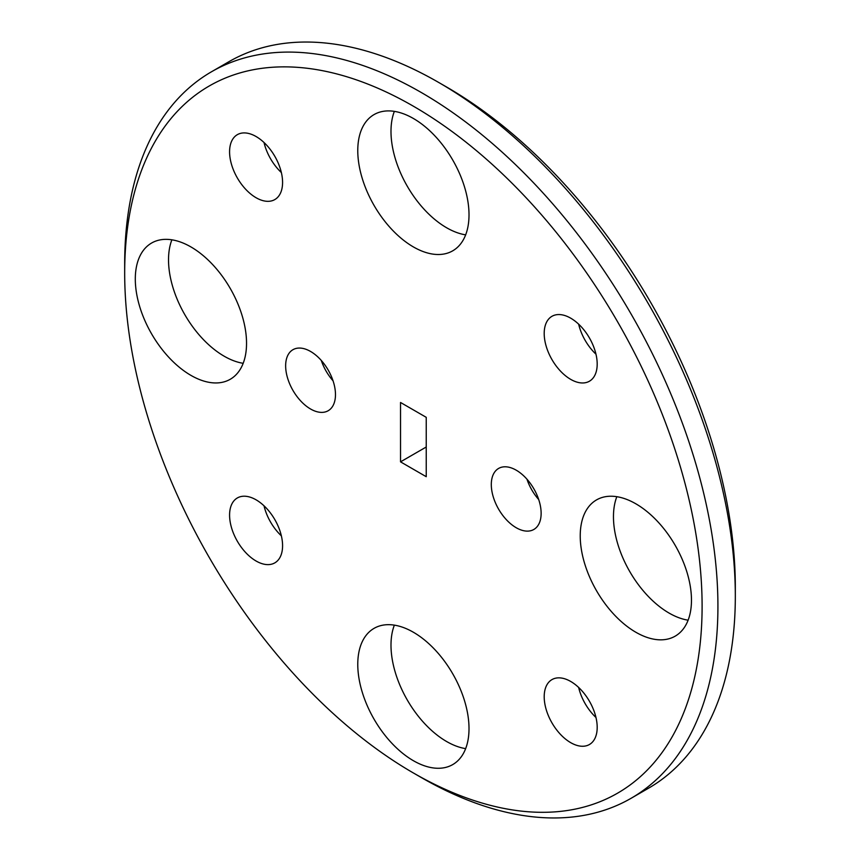 <?xml version="1.0" encoding="UTF-8"?>
<svg xmlns="http://www.w3.org/2000/svg" width="860" height="860" viewBox="0 0 860 860"><rect width="100%" height="100%" fill="white"/><g stroke="black" fill="none" stroke-linecap="round" stroke-linejoin="round"><path stroke-width="1.29" d="M446.619 87.032L438.707 82.463L446.609 87.032A408.306 235.737 60 0 1 446.619 87.032A408.306 235.737 60 0 1 735.321 587.101L735.321 596.227A419.487 242.197 -120 0 0 438.707 82.463A419.487 242.197 -120 0 0 438.697 82.463A419.487 242.197 -120 0 0 228.953 61.684L211.56 71.735A419.487 242.197 60 0 1 421.303 92.514A419.487 242.197 60 0 1 695.342 462.164A419.487 242.197 60 0 1 631.046 798.317A419.487 242.197 60 0 1 421.303 777.537A419.487 242.197 60 0 1 421.292 777.537A419.487 242.197 60 0 1 421.292 777.526L413.391 772.968A408.306 235.737 -120 0 0 702.104 606.279A408.306 235.737 -120 0 0 413.391 106.21A408.306 235.737 -120 0 0 124.678 272.899A408.306 235.737 -120 0 0 413.38 772.968A408.306 235.737 -120 0 0 413.391 772.968L421.292 777.537M631.046 798.317L648.44 788.265A419.487 242.197 -120 0 0 735.321 596.227M538.704 499.542A35.239 20.339 60 0 1 526.954 479.192M516.215 470.183A35.239 20.339 -120 0 0 498.596 468.442A35.239 20.339 -120 0 0 493.199 496.682A35.239 20.339 -120 0 0 516.215 527.728A35.239 20.339 -120 0 0 533.834 529.47A35.239 20.339 -120 0 0 539.241 501.24A35.239 20.339 -120 0 0 516.215 470.183M333.046 380.808A35.239 20.339 60 0 1 321.296 360.458M310.557 351.45A35.239 20.339 -120 0 0 292.938 349.708A35.239 20.339 -120 0 0 287.541 377.938A35.239 20.339 -120 0 0 310.557 408.994A35.239 20.339 -120 0 0 328.176 410.736A35.239 20.339 -120 0 0 333.583 382.506A35.239 20.339 -120 0 0 310.557 351.45M688.118 620.189A78.658 45.408 60 0 1 669.08 613.072A78.658 45.408 60 0 1 616.824 496.693M635.852 503.81A78.658 45.408 -120 0 0 596.528 499.907A78.658 45.408 -120 0 0 584.467 562.945A78.658 45.408 -120 0 0 635.852 632.25A78.658 45.408 -120 0 0 675.186 636.153A78.658 45.408 -120 0 0 687.237 573.125A78.658 45.408 -120 0 0 635.852 503.81M465.647 234.855A78.658 45.408 60 0 1 446.609 227.75A78.658 45.408 60 0 1 394.353 111.37M413.391 118.486A78.658 45.408 -120 0 0 374.057 114.584A78.658 45.408 -120 0 0 362.006 177.611A78.658 45.408 -120 0 0 413.391 246.927A78.658 45.408 -120 0 0 452.715 250.83A78.658 45.408 -120 0 0 464.776 187.792A78.658 45.408 -120 0 0 413.391 118.486M243.176 363.307A78.658 45.408 60 0 1 224.148 356.19A78.658 45.408 60 0 1 171.882 239.811M190.92 246.927A78.658 45.408 -120 0 0 151.596 243.036A78.658 45.408 -120 0 0 139.535 306.063A78.658 45.408 -120 0 0 190.92 375.368A78.658 45.408 -120 0 0 230.254 379.271A78.658 45.408 -120 0 0 242.305 316.243A78.658 45.408 -120 0 0 190.92 246.927M465.647 748.63A78.658 45.408 60 0 1 446.609 741.513A78.658 45.408 60 0 1 394.353 625.145M413.391 632.25A78.658 45.408 -120 0 0 374.057 628.359A78.658 45.408 -120 0 0 362.006 691.386A78.658 45.408 -120 0 0 413.391 760.702A78.658 45.408 -120 0 0 452.715 764.594A78.658 45.408 -120 0 0 464.776 701.567A78.658 45.408 -120 0 0 413.391 632.25M595.98 717.487A37.474 21.64 60 0 1 578.64 687.452M570.696 681.453A37.474 21.64 -120 0 0 551.959 679.604A37.474 21.64 -120 0 0 546.218 709.629A37.474 21.64 -120 0 0 570.696 742.653A37.474 21.64 -120 0 0 589.433 744.513A37.474 21.64 -120 0 0 595.174 714.477A37.474 21.64 -120 0 0 570.696 681.453M281.36 172.548A37.474 21.64 60 0 1 264.02 142.513M256.076 136.525A37.474 21.64 -120 0 0 237.338 134.665A37.474 21.64 -120 0 0 231.598 164.701A37.474 21.64 -120 0 0 256.076 197.725A37.474 21.64 -120 0 0 274.813 199.574A37.474 21.64 -120 0 0 280.564 169.549A37.474 21.64 -120 0 0 256.076 136.525M595.98 354.191A37.474 21.64 60 0 1 578.64 324.156M570.696 318.168A37.474 21.64 -120 0 0 551.959 316.308A37.474 21.64 -120 0 0 546.218 346.344A37.474 21.64 -120 0 0 570.696 379.367A37.474 21.64 -120 0 0 589.433 381.216A37.474 21.64 -120 0 0 595.174 351.192A37.474 21.64 -120 0 0 570.696 318.168M281.36 535.844A37.474 21.64 60 0 1 264.02 505.809M256.076 499.821A37.474 21.64 -120 0 0 237.338 497.962A37.474 21.64 -120 0 0 231.598 527.986A37.474 21.64 -120 0 0 256.076 561.01A37.474 21.64 -120 0 0 274.813 562.87A37.474 21.64 -120 0 0 280.564 532.835A37.474 21.64 -120 0 0 256.076 499.821M124.678 272.899L124.678 263.773A419.487 242.197 60 0 1 211.56 71.735M400.534 402.48L426.237 417.326L426.237 476.698L400.534 461.852L400.534 402.48M400.534 461.852L426.237 447.006"/></g></svg>

